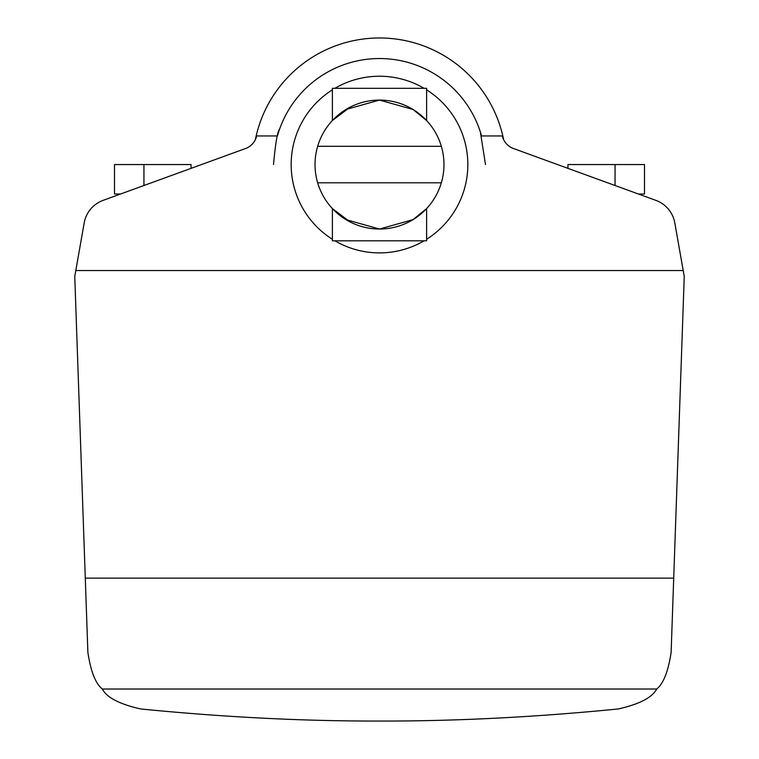 <?xml version="1.0" encoding="UTF-8"?>
<svg xmlns="http://www.w3.org/2000/svg" width="759" height="759" viewBox="0 0 759 759"><rect width="100%" height="100%" fill="white"/><g stroke="black" fill="none" stroke-linecap="round" stroke-linejoin="round"><path stroke-width="1.14" d="M256.665 135.946L255.375 139.618A126.611 126.611 0 0 1 503.625 139.618L502.335 135.946A17.666 17.666 0 0 0 513.492 148.536L655.88 200.367A29.44 29.44 0 0 1 674.808 222.918L684.248 276.447L671.117 652.436C668.252 671.392 663.451 683.593 656.696 689.02C652.218 697.559 639.382 704.21 618.206 708.972C535.228 717.189 455.656 721.211 379.5 721.05C303.344 721.211 223.772 717.189 140.794 708.972C119.618 704.21 106.782 697.559 102.304 689.02C95.549 683.593 90.748 671.392 87.883 652.436L74.752 276.447L84.192 222.918A29.44 29.44 0 0 1 103.12 200.367L245.508 148.536A17.666 17.666 0 0 0 256.665 135.946L277.433 135.946A105.994 105.994 0 0 1 481.567 135.946L502.335 135.946M424.072 240.821A88.329 88.329 0 0 1 334.928 240.821M332.385 239.275A88.329 88.329 0 0 1 332.385 89.837M334.928 88.3A88.329 88.329 0 0 1 424.072 88.3M279.568 129.229C277.5 131.307 275.479 143.081 273.506 164.561M485.494 164.561L480.352 131.933M638.404 194L644.495 194L644.495 164.561L567.941 164.561L567.941 168.356M191.059 168.356L191.059 164.561L114.505 164.561L114.505 194L120.596 194M426.615 89.837A88.329 88.329 0 0 1 426.615 239.275M350.06 221.922L332.385 208.592L345.962 219.636L379.5 229.038A64.487 64.487 0 0 1 317.66 146.307A64.487 64.487 0 0 1 379.5 100.074L413.038 109.486L426.615 120.529L426.615 88.3L332.385 88.3L332.385 120.529L350.06 107.19M317.66 146.307L441.34 146.307A64.487 64.487 0 0 0 379.5 100.074L345.962 109.486L332.385 120.529M441.34 146.307A64.487 64.487 0 0 1 379.5 229.038L413.038 219.636L426.615 208.592L426.615 240.821L332.385 240.821L332.385 208.592M441.34 182.815L317.66 182.815M656.696 689.02L102.304 689.02M673.707 578.14L85.293 578.14M75.796 270.555L683.204 270.555M143.944 185.5L143.944 164.561M615.056 185.5L615.056 164.561"/></g></svg>
